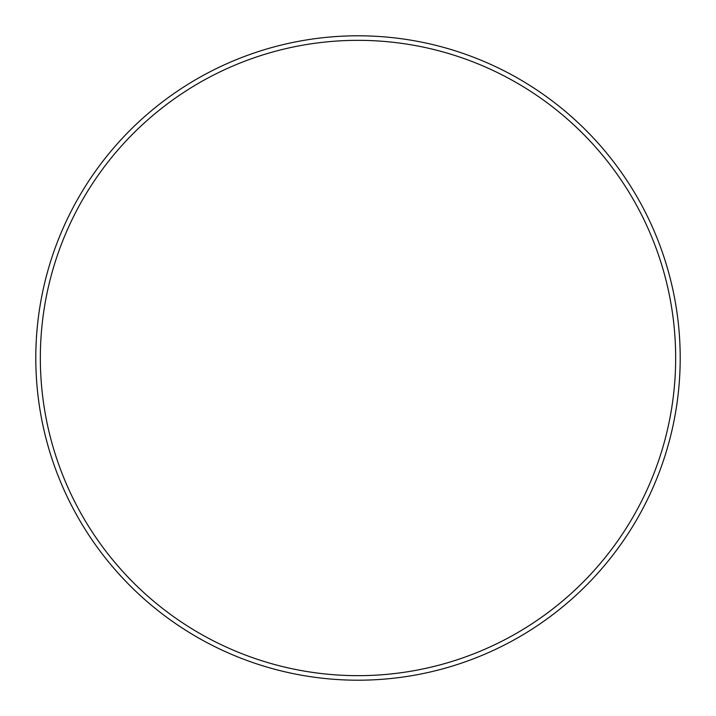 <?xml version="1.0" encoding="UTF-8"?>
<svg xmlns="http://www.w3.org/2000/svg" width="716" height="716" viewBox="0 0 716 716"><rect width="100%" height="100%" fill="white"/><g stroke="black" fill="none" stroke-linecap="round" stroke-linejoin="round"><path stroke-width="1.07" d="M40.338 358A317.662 317.662 0 0 1 358 40.338A317.662 317.662 0 0 1 675.662 358A317.662 317.662 0 0 1 358 675.662A317.662 317.662 0 0 1 40.338 358A317.662 317.662 0 0 0 358 675.662A317.662 317.662 0 0 0 675.662 358M358 35.8A322.2 322.2 0 0 1 680.2 358A322.2 322.2 0 0 1 358 680.2A322.2 322.2 0 0 1 35.8 358A322.2 322.2 0 0 1 358 35.8"/></g></svg>
